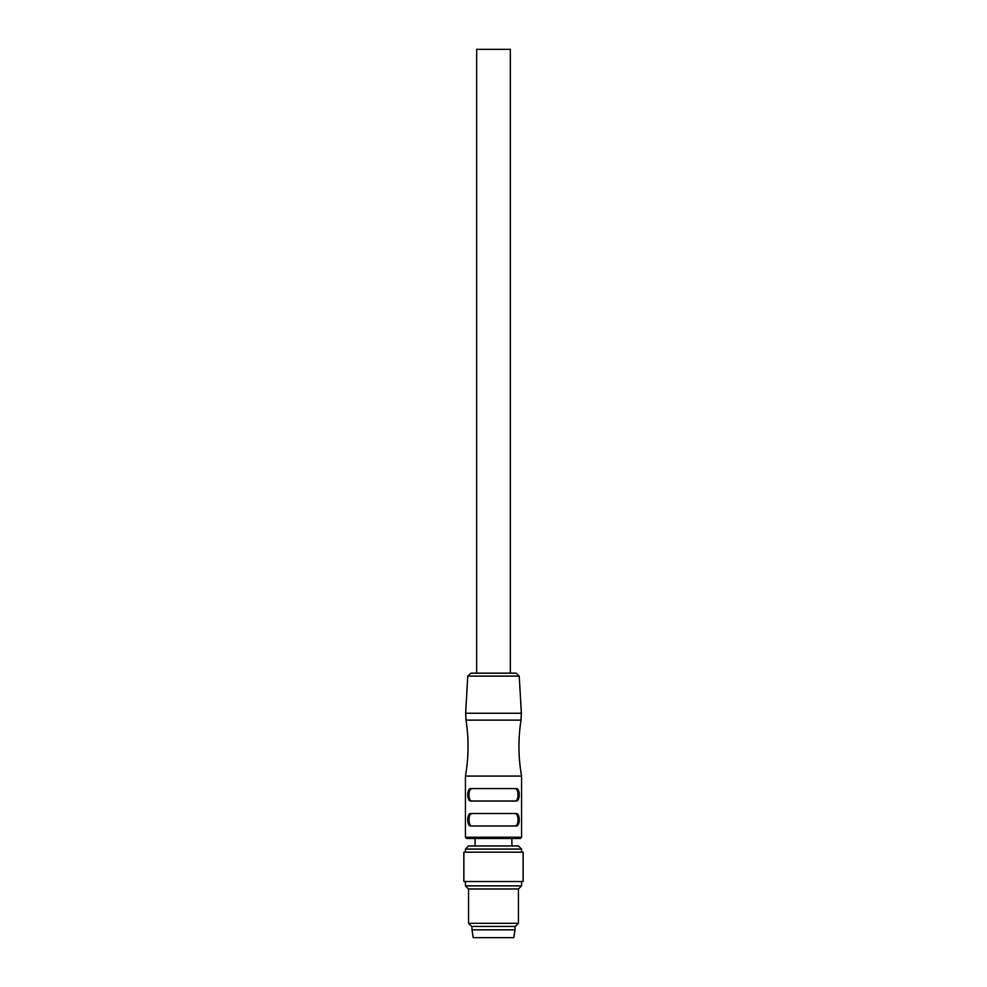 <?xml version="1.0" encoding="UTF-8"?>
<svg xmlns="http://www.w3.org/2000/svg" width="987" height="987" viewBox="0 0 987 987"><rect width="100%" height="100%" fill="white"/><g stroke="black" fill="none" stroke-linecap="round" stroke-linejoin="round"><path stroke-width="1.48" d="M465.432 837.223L465.432 776.078L521.568 776.078L521.568 837.223L520.322 838.469L466.678 838.469L465.432 837.223L521.568 837.223M470.811 825.983L516.189 825.983C520.322 826.378 520.309 813.115 516.189 813.51L470.811 813.51C466.678 813.128 466.691 826.378 470.811 825.983L469.294 825.342M516.189 801.037L470.811 801.037C466.691 801.432 466.678 788.181 470.811 788.564L516.189 788.564C520.309 788.169 520.322 801.419 516.189 801.037M518.126 799.877L518.508 799.186M518.817 798.397L519.026 797.533M519.199 796.521L519.298 794.794M517.706 789.218L516.189 788.564M468.874 789.723L468.492 790.402M468.183 791.204L467.974 792.055M467.801 793.079L467.702 794.806M469.294 800.383L470.811 801.037M518.126 824.836L518.508 824.145M518.817 823.355L519.026 822.492M519.199 821.468L519.298 819.741M517.706 814.164L516.189 813.51M468.874 814.67L468.492 815.361M468.183 816.15L467.974 817.014M467.801 818.026L467.702 819.765M472.07 801.037L472.07 801.037C467.986 801.419 467.986 788.169 472.07 788.564L470.552 789.218M470.145 799.877L469.763 799.186M469.467 798.397L469.257 797.545M469.096 796.521L468.998 794.794M469.096 793.079L469.257 792.055M469.467 791.204L469.763 790.402M514.93 788.564L514.93 788.564C519.014 788.181 519.014 801.432 514.93 801.037L516.448 800.383M516.855 789.723L517.237 790.402M517.533 791.204L517.743 792.055M517.904 793.079L518.002 794.794M517.904 796.521L517.743 797.545M517.533 798.397L517.237 799.186M472.07 825.983L472.07 825.983C467.986 826.378 467.986 813.115 472.07 813.51L470.552 814.164M470.145 824.824L469.763 824.145M469.467 823.355L469.257 822.492M469.096 821.468L468.998 819.741M469.096 818.026L469.257 817.002M469.467 816.15L469.763 815.361M514.93 813.51L514.93 813.51C519.014 813.128 519.014 826.378 514.93 825.983L516.448 825.329M516.855 814.67L517.237 815.361M517.533 816.15L517.743 817.002M517.904 818.026L518.002 819.753M517.904 821.468L517.743 822.492M517.533 823.355L517.237 824.145M465.432 776.078C468.726 757.461 468.911 738.807 466 720.115L521 720.115C518.089 738.807 518.274 757.461 521.568 776.078M467.776 676.095L470.885 673.159L516.115 673.159L519.224 676.095L467.776 676.095L465.63 713.243L521.37 713.243L521 720.115M518.446 923.301L515.337 926.423L471.663 926.423L468.554 923.301L518.446 923.301L518.446 888.991L468.554 888.991L468.554 923.301M521.568 881.502L521.568 885.87L518.446 888.991M465.432 881.502L465.432 885.87L468.554 888.991M521.568 852.188L521.568 849.067L518.446 845.945L468.554 845.945L465.432 849.067L465.432 852.188M463.865 852.188L523.135 852.188L523.135 881.502L463.865 881.502L463.865 852.188M465.432 885.87L521.568 885.87M521.568 849.067L465.432 849.067M515.017 929.853L513.771 937.65L473.229 937.65L471.983 929.853L515.017 929.853L515.017 926.423M471.983 926.423L471.983 929.853M475.092 838.469L475.092 845.945M511.908 838.469L511.908 845.945M476.659 673.159L476.659 49.35L510.341 49.35L510.341 673.159M519.224 676.095L521.37 713.243M466 720.115L465.63 713.243"/></g></svg>
